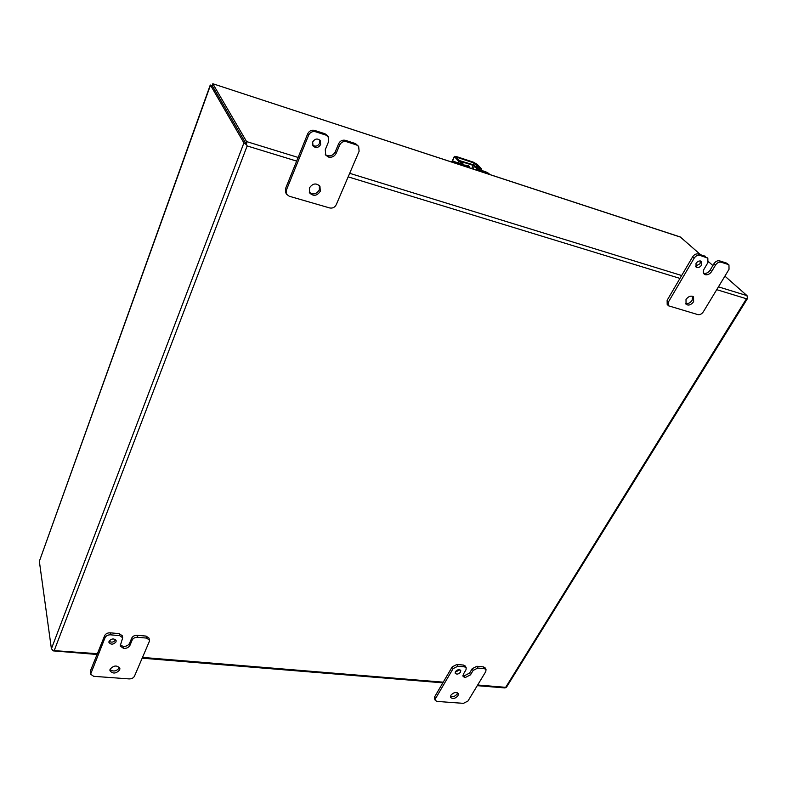 <?xml version="1.0" encoding="UTF-8"?>
<svg xmlns="http://www.w3.org/2000/svg" width="787" height="787" viewBox="0 0 787 787"><rect width="100%" height="100%" fill="white"/><g stroke="black" fill="none" stroke-linecap="round" stroke-linejoin="round"><path stroke-width="1.18" d="M455.161 672.196L459.913 669.796M460.552 672.118L460.739 670.485C459.155 669.147 457.375 669.54 455.398 671.665L455.22 673.279C456.804 674.636 458.585 674.243 460.552 672.118M450.459 696.357C452.928 697.184 455.142 696.397 457.119 693.996L457.532 692.855M457.985 695.777L458.25 693.603C456.076 691.763 453.617 692.314 450.872 695.236L450.617 697.39C452.781 699.24 455.24 698.699 457.985 695.777M484.369 668.645L486.022 669.57L485.795 671.557L467.98 701.02L463.435 703.352L437.06 701.424L435.28 700.42L435.496 698.6L453.096 668.645L457.788 666.235L464.497 666.845L466.209 667.819L465.993 669.796L463.356 674.223L463.1 676.476L465.097 677.607L470.488 674.843L473.135 670.426L477.768 668.045L484.369 668.645L483.454 666.884L485.097 667.819L486.022 669.57M462.923 675.453L464.202 675.836L465.097 677.617L464.212 675.836L469.593 673.072L470.488 674.843M477.768 668.045L476.863 666.284L483.454 666.884M476.863 666.284L472.23 668.665L469.593 673.072M466.209 667.819L465.314 666.048L463.602 665.074L464.497 666.845M457.788 666.235L456.893 664.454L463.602 665.074M456.893 664.454L452.21 666.864L453.096 668.645M435.496 698.6L434.66 696.8L452.21 666.864M434.66 696.8L434.444 698.62L435.28 700.42M109.029 641.297C111.577 642.753 113.771 642.271 115.63 639.851L115.65 639.792M116.023 641.867L116.151 640.716C114.085 638.227 111.715 638.405 109.049 641.248L108.921 642.379C110.977 644.878 113.348 644.71 116.023 641.867M109.973 669.599C113.358 671.911 116.466 671.331 119.29 667.868L119.447 667.406M119.693 669.894L119.87 668.36C117.047 665.005 113.79 665.281 110.111 669.166L109.934 670.662C112.748 674.036 116.004 673.78 119.693 669.894M146.539 638.08L149.441 640.097L149.284 641.562L134.459 676.21C133.436 678.01 131.665 678.915 129.147 678.915L93.673 676.318L90.603 674.193L105.074 637.618C106.107 635.719 107.947 634.784 110.574 634.824L119.673 635.65L122.693 637.785L120.185 646.009L123.687 648.458C126.687 648.488 128.793 647.416 130.003 645.251L132.186 640.038C133.239 638.159 135.049 637.234 137.627 637.273L146.539 638.08L146.087 636.093L148.989 638.109L149.441 640.097M137.627 637.273L137.194 635.276L146.087 636.093M137.194 635.276C134.616 635.237 132.806 636.162 131.763 638.041L129.58 643.245L130.003 645.251M120.204 644.947L123.274 646.452C126.274 646.481 128.379 645.419 129.58 643.245M122.693 637.785L122.28 635.778L119.27 633.643L119.673 635.65M110.574 634.824L110.19 632.817L119.27 633.643M110.19 632.817C107.553 632.778 105.724 633.702 104.691 635.601L105.074 637.618M90.751 672.954L90.407 670.918L104.691 635.601M90.407 670.918L90.603 674.193M123.687 648.458L123.284 646.452L123.677 648.458M245.947 143.677L246.331 144.424L245.859 143.49L243.921 142.9L210.483 85.193L212.244 85.763L210.375 85.065M298.135 157.449L246.587 141.581L212.834 83.776L212.254 85.763L245.849 143.49L246.744 142.054L246.557 144.719L244.255 143.293M245.859 143.49L212.254 85.763L212.883 84.002M243.921 142.9L51.401 648.783L52.562 649.846M51.401 648.783L39.35 561.298L210.483 85.193M52.847 650.052L52.709 650.583M747.257 297.348L747.02 295.646L724.906 276.139M712.874 265.534L708.398 261.589M700.646 254.752L680.253 236.956L212.844 83.747L680.657 237.172M477.266 685.664L504.949 687.936L506.523 687.149L747.502 298.509M210.257 85.026L39.35 561.298M97.372 653.702L53.368 650.574L54.382 650.16L247.148 145.939L246.557 144.719L247.148 145.939L296.66 161.099M747.355 298.214L746.46 298.765L747.355 298.214M212.844 83.697L212.549 84.563M312.616 145.172C315.449 146.913 317.8 146.244 319.689 143.175L319.729 139.958M320.653 144.542L320.289 140.578C317.476 138.138 314.928 138.61 312.665 142.014L313.019 145.92C315.823 148.409 318.371 147.946 320.653 144.542M309.301 192.254C313.187 194.979 316.541 194.173 319.365 189.834L319.404 185.525M320.299 191.271L319.935 186.194C316.118 182.751 312.596 183.361 309.37 188.034L309.704 193.022C313.501 196.543 317.043 195.953 320.299 191.271M356.541 144.946L358.646 146.412L359.118 151.261L336.256 204.679C334.79 207.394 332.606 208.486 329.714 207.955L289.223 196.229L286.625 194.271L286.379 190.12L308.642 135.157C310.157 132.236 312.439 131.104 315.489 131.744L325.907 135.089L328.169 136.722L328.641 141.532L325.267 149.678L325.739 155.108L328.425 157.046C331.898 157.744 334.505 156.446 336.265 153.14L339.659 145.054C341.184 142.181 343.427 141.06 346.408 141.68L356.541 144.946L355.508 143.588L358.646 146.412M325.306 154.37L328.425 157.046L327.461 155.669C330.914 156.367 333.521 155.069 335.272 151.763L336.265 153.14M346.408 141.68L345.385 140.332L355.508 143.588M345.385 140.332C342.414 139.712 340.171 140.834 338.656 143.687L335.272 151.763M328.169 136.722L327.185 135.364L324.923 133.741L325.907 135.089M315.489 131.744L314.534 130.396L324.923 133.741M314.534 130.396C311.485 129.757 309.212 130.888 307.697 133.8L308.642 135.157M286.379 190.12L285.504 188.664L307.697 133.8M285.504 188.664L285.76 192.815L286.625 194.271M695.531 266.193L699.987 263.783L700.469 260.979M701.522 265.15L701.424 261.461C699.574 260.418 697.774 261.068 696.013 263.409L696.101 267.078C697.941 268.131 699.751 267.491 701.522 265.15M685.467 303.457C687.976 304.077 690.189 303.025 692.127 300.319L692.668 296.305M693.613 301.726L693.554 296.856C691.006 295.371 688.497 296.246 686.008 299.473L686.057 304.313C688.595 305.818 691.114 304.953 693.613 301.726M728.123 264.452L728.949 264.914L729.028 269.321L703.303 311.859C701.758 314.033 699.958 314.948 697.882 314.613L668.635 305.838L668.586 301.716L694.154 258.185C695.747 255.873 697.626 254.929 699.781 255.332L707.818 258.126L707.936 262.583L704.109 269.026C702.968 271.141 702.998 272.833 704.208 274.102L705.25 274.693C707.72 275.145 709.874 274.053 711.714 271.426L715.55 265.012C717.144 262.74 718.993 261.796 721.108 262.199L728.123 264.452L726.558 263.104L728.949 264.914M703.578 273.266L705.25 274.693L703.735 273.315C706.195 273.768 708.339 272.686 710.179 270.059L711.714 271.426M721.108 262.199L719.544 260.841L726.558 263.104M719.544 260.841C717.439 260.438 715.59 261.382 713.996 263.655L710.179 270.059M707.818 258.126L706.952 257.644M699.781 255.332L698.246 253.985L705.408 256.287M698.246 253.985C696.092 253.571 694.213 254.516 692.629 256.828L694.154 258.185M668.586 301.716L667.13 300.3L692.629 256.828M667.13 300.3L667.189 304.421L668.635 305.838M464.133 166.067L469.15 166.411L469.957 167.975M463.74 164.975L468.344 165.536L469.15 166.411M461.723 165.28L461.979 164.749L454.679 162.348L452.289 162.181M460.848 162.761L461.782 163.903L461.172 163.863L453.883 161.473L450.43 161.571M461.979 164.749L463.799 164.857L461.162 161.571L473.203 165.378L477.109 168.811L481.064 171.015L490.006 174.557M489.888 174.429L487.35 172.471L478.919 169.392L476.332 166.696L472.397 164.513L459.244 160.518M452.574 161.237L454.384 156.367L456.204 156.485L473.312 162.152L477.247 164.345L481.388 168.762L481.762 170.631M460.848 163.765L460.493 161.886L456.46 157.469L456.991 157.341L474.108 163.007L479.568 168.162L479.942 170.022M454.62 156.859L458.644 161.276L458.998 163.155M472.23 668.665L473.135 670.426M131.763 638.041L132.186 640.038M747.02 295.646L718.433 286.842M681.66 275.519L349.684 173.317M716.721 289.665L746.46 298.765L505.677 687.326L477.66 685.015M443.229 682.181L142.496 657.411M348.169 176.859L679.968 278.411M338.656 143.687L339.659 145.054M713.996 263.655L715.55 265.012M454.679 162.348L453.883 161.473M488.186 173.356L487.35 172.471M477.109 168.811L476.479 170.12M480.818 171.536L481.064 171.015M474.531 166.116L473.144 169.018M471.698 168.546L473.203 165.378M479.568 168.162L481.388 168.762M458.644 161.276L460.493 161.886M475.437 163.745L474.61 165.486M473.243 164.827L474.108 163.007M210.326 85.045L212.096 85.626M212.195 85.547L212.834 83.776M53.457 650.898L97.057 654.479M142.172 658.178L442.845 682.841M463.346 165.811L463.779 164.896M454.384 156.367L452.112 161.237"/></g></svg>
